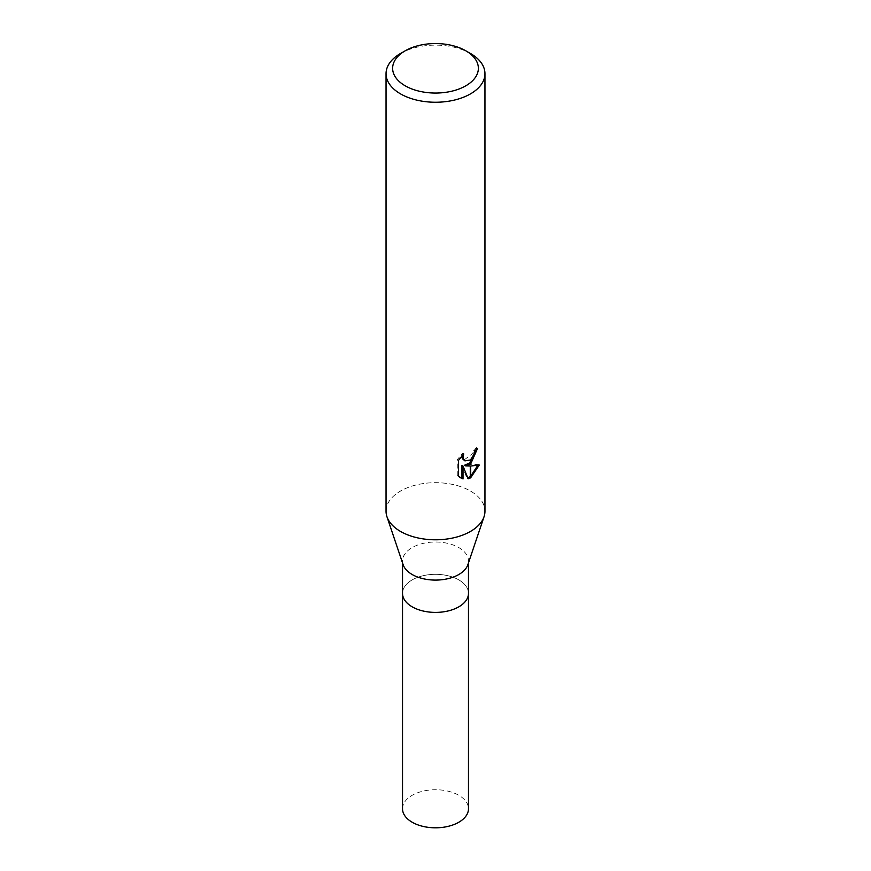 <?xml version="1.0" encoding="UTF-8"?>
<svg xmlns="http://www.w3.org/2000/svg" width="871" height="871" viewBox="0 0 871 871"><rect width="100%" height="100%" fill="white"/><g stroke="black" fill="none" stroke-linecap="round" stroke-linejoin="round"><path stroke-width="0.65" stroke-dasharray="4.36 3.27" d="M403.131 564.691A32.978 19.042 180 0 1 402.522 561.055A32.978 19.042 180 0 1 412.179 547.587A32.978 19.042 180 0 1 448.119 543.46A32.978 19.042 180 0 1 468.478 561.055A32.978 19.042 180 0 1 467.869 564.691M458.821 606.826A32.978 19.042 180 0 1 422.881 610.952A32.978 19.042 180 0 1 402.522 593.369A32.978 19.042 180 0 1 412.179 579.901A32.978 19.042 180 0 1 448.119 575.775A32.978 19.042 180 0 1 468.478 593.369L468.478 593.499M470.482 531.43A49.462 28.558 180 0 1 421.041 538.55A49.462 28.558 180 0 1 386.942 516.699A49.462 28.558 180 0 1 400.518 491.048A49.462 28.558 180 0 1 454.433 484.853A49.462 28.558 180 0 1 484.962 511.244M386.038 511.244A49.462 28.558 180 0 1 400.518 491.048A49.462 28.558 180 0 1 458.734 486.029A49.462 28.558 180 0 1 484.058 516.699L484.004 516.862M476.295 449.458L476.383 447.629A47.818 27.611 180 0 1 473.399 450.144L472.877 453.453L463.742 460.182M473.399 450.144L474.575 450.819M461.837 455.892L462.523 453.236L457.286 459.659L457.286 475.599L458.505 476.295M457.286 459.659L458.505 460.367M462.523 453.236L463.71 453.922M477.733 465.397L478.07 464.33L464.559 465.223M478.07 464.33L479.29 465.038M476.383 447.629L477.591 448.315M457.286 475.588L460.051 477.613M461.837 465.354L466.987 478.168L467.781 477.896M466.987 478.168L468.152 478.843M400.518 53.49A49.462 28.558 180 0 1 470.482 53.49M402.522 593.499L402.522 593.369A32.978 19.042 180 0 1 412.179 579.901A32.978 19.042 180 0 1 448.119 575.775A32.978 19.042 180 0 1 468.478 593.369M402.522 808.778A32.978 19.042 180 0 1 412.179 795.31A32.978 19.042 180 0 1 448.119 791.184A32.978 19.042 180 0 1 468.478 808.778M402.522 562.895L402.522 561.055M460.639 477.983L459.431 477.286M468.478 562.895L468.478 561.055"/><path stroke-width="1.31" d="M484.004 516.862L467.869 564.691A32.978 19.042 180 0 1 458.821 574.512A32.978 19.042 180 0 1 425.865 579.259A32.978 19.042 180 0 1 403.131 564.691L386.996 516.862M458.821 606.826A32.978 19.042 180 0 0 468.478 593.369A32.978 19.042 180 0 1 458.821 606.826A32.978 19.042 180 0 1 422.881 610.952A32.978 19.042 180 0 1 402.522 593.369L402.522 562.895M465.811 85.804A42.875 24.747 180 0 1 405.189 85.804A42.875 24.747 180 0 1 405.189 50.801L405.189 50.801A42.875 24.747 180 0 1 465.811 50.801A42.875 24.747 180 0 1 465.811 85.804M400.518 53.49L405.189 50.801L400.518 53.49A49.462 28.558 180 0 0 386.038 73.687A49.462 28.558 180 0 0 416.567 100.067A49.462 28.558 180 0 0 470.482 93.883A49.462 28.558 180 0 0 484.962 73.687A49.462 28.558 180 0 0 470.482 53.49L465.811 50.801M484.962 73.687L484.962 511.244A49.462 28.558 180 0 1 470.482 531.43A49.462 28.558 180 0 1 416.567 537.625A49.462 28.558 180 0 1 386.038 511.244L386.038 73.687M465.735 465.898L470.275 466.029L470.275 477.972L468.152 478.832L463.024 466.039L463.024 478.952L458.505 476.295L458.505 460.367L463.71 453.922L463.002 457.09L463.514 459.355L464.929 460.868L470.275 460.008L470.275 464.265L465.735 465.898L464.559 465.223L470.275 462.664M470.275 460.008A7.904 4.562 120 0 0 470.678 459.67L474.053 454.129L474.575 450.819A49.462 28.558 0 0 0 477.591 448.315L470.678 463.971A13 7.512 -60 0 1 470.275 464.265M470.678 477.744L470.678 466.029L479.29 465.038L470.678 477.744A17.899 10.332 -60 0 1 470.275 477.972M470.678 462.294L476.295 449.458M470.678 463.971L470.678 459.67M464.929 460.868L462.327 458.669L461.837 455.892M460.051 477.613L461.837 478.266L461.837 465.354L463.024 466.039M467.781 477.896L470.275 476.589M470.678 476.295L477.733 465.397M461.837 478.266L463.024 478.952M484.058 516.699A49.462 28.558 180 0 1 470.482 531.43M468.478 593.499L468.478 808.778A32.978 19.042 180 0 1 458.821 822.235A32.978 19.042 180 0 1 422.881 826.361A32.978 19.042 180 0 1 402.522 808.778L402.522 593.499M468.478 593.369L468.478 562.895"/></g></svg>
